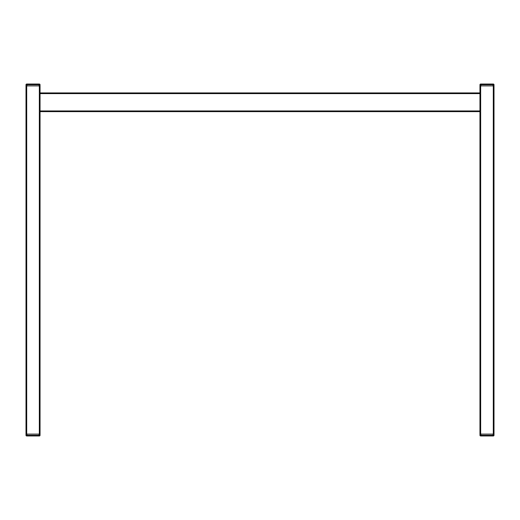 <?xml version="1.0" encoding="UTF-8"?>
<svg xmlns="http://www.w3.org/2000/svg" width="520" height="520" viewBox="0 0 520 520"><rect width="100%" height="100%" fill="white"/><g stroke="black" fill="none" stroke-linecap="round" stroke-linejoin="round"><path stroke-width="0.78" d="M40.04 85.904L40.04 434.096L26 434.096L26 84.734A0.702 0.702 0 0 1 26.702 84.032L39.338 84.032A0.702 0.702 0 0 1 40.04 84.734L40.04 85.904L26 85.904M494 85.904L494 434.096L479.96 434.096L479.96 84.734A0.702 0.702 0 0 1 480.662 84.032L493.298 84.032A0.702 0.702 0 0 1 494 84.734L494 85.904L479.96 85.904M479.96 92.924L40.04 92.924M479.96 111.644L40.04 111.644M26.936 85.904L39.104 85.904L39.104 84.734L26.936 84.734L26.936 85.904M40.04 84.734A0.702 0.702 0 0 0 39.338 84.032A0.702 0.702 0 0 1 40.04 84.734L39.104 84.734L39.104 84.032M480.896 85.904L493.064 85.904L493.064 84.734L480.896 84.734L480.896 85.904M493.298 84.032A0.702 0.702 0 0 1 494 84.734L493.064 84.734L493.298 84.032A0.702 0.702 0 0 1 494 84.734A0.702 0.702 0 0 0 493.298 84.032M479.96 84.734L480.896 84.734L480.662 84.032M479.96 434.096L479.96 435.266L493.064 435.266L493.064 434.096L480.896 434.096L480.662 435.968A0.702 0.702 0 0 1 479.96 435.266A0.702 0.702 0 0 0 480.662 435.968L493.298 435.968A0.702 0.702 0 0 0 494 435.266L494 434.096M494 435.266A0.702 0.702 0 0 1 493.298 435.968A0.702 0.702 0 0 0 494 435.266A0.702 0.702 0 0 1 493.298 435.968A0.702 0.702 0 0 0 494 435.266L493.064 435.266L493.064 435.968M479.96 435.266A0.702 0.702 0 0 0 480.662 435.968A0.702 0.702 0 0 1 479.96 435.266A0.702 0.702 0 0 0 480.662 435.968M39.104 434.096L26.936 434.096L26.936 435.266L39.104 435.266L39.104 434.096M40.04 434.096L40.04 435.266A0.702 0.702 0 0 1 39.338 435.968L26.702 435.968A0.702 0.702 0 0 1 26 435.266L26 434.096M40.04 435.266A0.702 0.702 0 0 1 39.338 435.968A0.702 0.702 0 0 0 40.04 435.266L39.104 435.266L39.104 435.968M39.338 434.096L39.338 85.904M26.702 434.096L26.702 85.904M493.298 434.096L493.298 85.904M480.662 434.096L480.662 85.904M479.96 93.626L40.04 93.626M479.96 110.942L40.04 110.942M26.936 84.032L26.936 84.734L26 84.734M26.702 435.968A0.702 0.702 0 0 1 26 435.266L26.936 435.266L26.936 435.968"/></g></svg>
